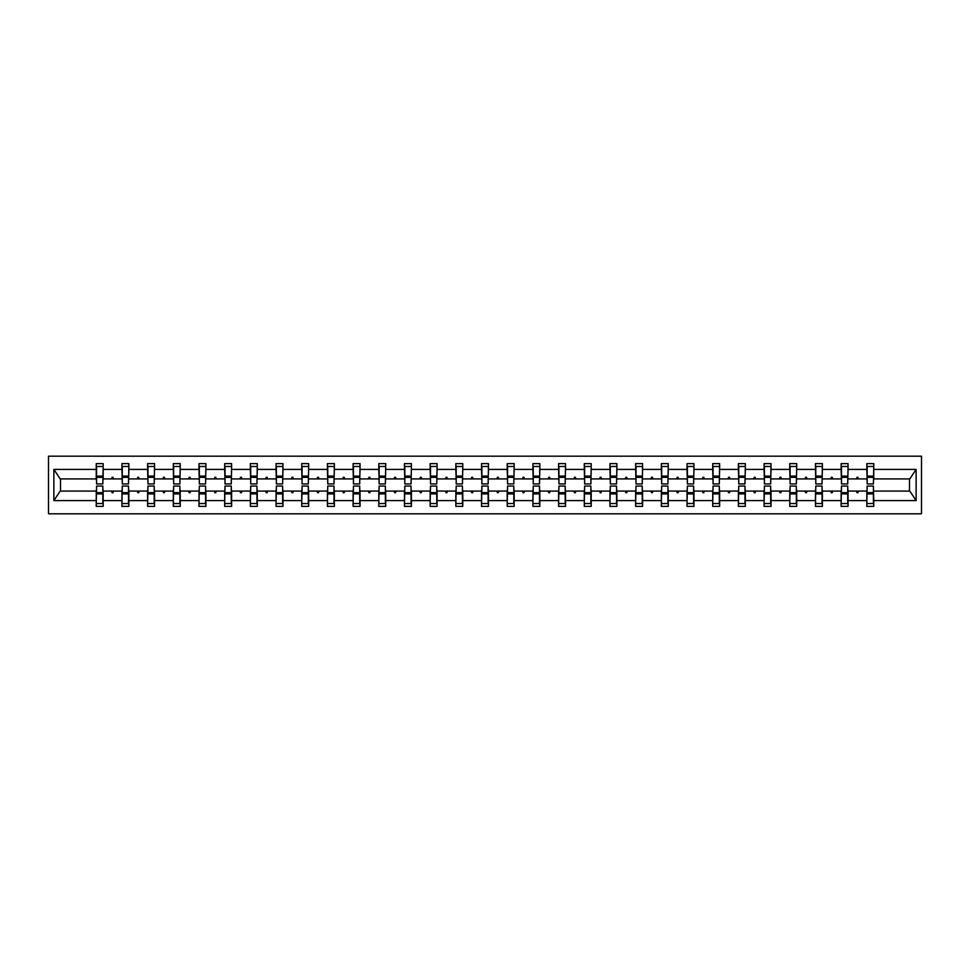<?xml version="1.0" encoding="UTF-8"?>
<svg xmlns="http://www.w3.org/2000/svg" width="970" height="970" viewBox="0 0 970 970"><rect width="100%" height="100%" fill="white"/><g stroke="black" fill="none" stroke-linecap="round" stroke-linejoin="round"><path stroke-width="1.45" d="M48.5 513.809L921.5 513.809L921.5 456.191L48.5 456.191L48.5 513.809M867.168 488.625L866.84 491.087L848.059 491.087L847.731 488.625M873.424 481.375L873.752 478.913L909.811 478.913L916.129 469.395L916.129 500.605L873.752 500.605L873.752 506.401L866.84 506.401L866.84 491.087M873.752 478.913L873.752 463.599L866.84 463.599L866.84 469.395L848.059 469.395L847.731 481.375M867.168 481.375L866.84 469.395M841.475 488.625L841.148 491.087L822.378 491.087L822.051 488.625M866.84 500.605L848.059 500.605L848.059 506.401L841.148 506.401L841.148 491.087M848.059 469.395L848.059 463.599L841.148 463.599L841.148 469.395L822.378 469.395L822.051 481.375M841.475 481.375L841.148 469.395M815.794 488.625L815.467 491.087L796.697 491.087L796.358 488.625M841.148 500.605L822.378 500.605L822.378 506.401L815.467 506.401L815.467 491.087M822.378 469.395L822.378 463.599L815.467 463.599L815.467 469.395L796.697 469.395L796.358 481.375M815.794 481.375L815.467 469.395M790.101 488.625L789.774 491.087L771.004 491.087L770.677 488.625M815.467 500.605L796.697 500.605L796.697 506.401L789.774 506.401L789.774 491.087M796.697 469.395L796.697 463.599L789.774 463.599L789.774 469.395L771.004 469.395L770.677 481.375M790.101 481.375L789.774 469.395M764.421 488.625L764.093 491.087L745.324 491.087L744.984 488.625M789.774 500.605L771.004 500.605L771.004 506.401L764.093 506.401L764.093 491.087M771.004 469.395L771.004 463.599L764.093 463.599L764.093 469.395L745.324 469.395L744.984 481.375M764.421 481.375L764.093 469.395M738.728 488.625L738.4 491.087L719.631 491.087L719.303 488.625M764.093 500.605L745.324 500.605L745.324 506.401L738.4 506.401L738.4 491.087M745.324 469.395L745.324 463.599L738.4 463.599L738.4 469.395L719.631 469.395L719.303 481.375M738.728 481.375L738.4 469.395M713.047 488.625L712.72 491.087L693.95 491.087L693.623 488.625M738.4 500.605L719.631 500.605L719.631 506.401L712.72 506.401L712.72 491.087M719.631 469.395L719.631 463.599L712.72 463.599L712.72 469.395L693.95 469.395L693.623 481.375M713.047 481.375L712.72 469.395M687.366 488.625L687.027 491.087L668.257 491.087L667.93 488.625M712.72 500.605L693.95 500.605L693.95 506.401L687.027 506.401L687.027 491.087M693.95 469.395L693.95 463.599L687.027 463.599L687.027 469.395L668.257 469.395L667.93 481.375M687.366 481.375L687.027 469.395M661.673 488.625L661.346 491.087L642.577 491.087L642.249 488.625M687.027 500.605L668.257 500.605L668.257 506.401L661.346 506.401L661.346 491.087M668.257 469.395L668.257 463.599L661.346 463.599L661.346 469.395L642.577 469.395L642.249 481.375M661.673 481.375L661.346 469.395M635.993 488.625L635.653 491.087L616.884 491.087L616.556 488.625M661.346 500.605L642.577 500.605L642.577 506.401L635.653 506.401L635.653 491.087M642.577 469.395L642.577 463.599L635.653 463.599L635.653 469.395L616.884 469.395L616.556 481.375M635.993 481.375L635.653 469.395M610.3 488.625L609.972 491.087L591.203 491.087L590.875 488.625M635.653 500.605L616.884 500.605L616.884 506.401L609.972 506.401L609.972 491.087M616.884 469.395L616.884 463.599L609.972 463.599L609.972 469.395L591.203 469.395L590.875 481.375M610.3 481.375L609.972 469.395M584.619 488.625L584.292 491.087L565.522 491.087L565.183 488.625M609.972 500.605L591.203 500.605L591.203 506.401L584.292 506.401L584.292 491.087M591.203 469.395L591.203 463.599L584.292 463.599L584.292 469.395L565.522 469.395L565.183 481.375M584.619 481.375L584.292 469.395M558.926 488.625L558.599 491.087L539.829 491.087L539.502 488.625M584.292 500.605L565.522 500.605L565.522 506.401L558.599 506.401L558.599 491.087M565.522 469.395L565.522 463.599L558.599 463.599L558.599 469.395L539.829 469.395L539.502 481.375M558.926 481.375L558.599 469.395M533.245 488.625L532.918 491.087L514.149 491.087L513.809 488.625M558.599 500.605L539.829 500.605L539.829 506.401L532.918 506.401L532.918 491.087M539.829 469.395L539.829 463.599L532.918 463.599L532.918 469.395L514.149 469.395L513.809 481.375M533.245 481.375L532.918 469.395M507.553 488.625L507.225 491.087L488.456 491.087L488.128 488.625M532.918 500.605L514.149 500.605L514.149 506.401L507.225 506.401L507.225 491.087M514.149 469.395L514.149 463.599L507.225 463.599L507.225 469.395L488.456 469.395L488.128 481.375M507.553 481.375L507.225 469.395M481.872 488.625L481.544 491.087L462.775 491.087L462.447 488.625M507.225 500.605L488.456 500.605L488.456 506.401L481.544 506.401L481.544 491.087M488.456 469.395L488.456 463.599L481.544 463.599L481.544 469.395L462.775 469.395L462.447 481.375M481.872 481.375L481.544 469.395M456.191 488.625L455.851 491.087L437.082 491.087L436.755 488.625M481.544 500.605L462.775 500.605L462.775 506.401L455.851 506.401L455.851 491.087M462.775 469.395L462.775 463.599L455.851 463.599L455.851 469.395L437.082 469.395L436.755 481.375M456.191 481.375L455.851 469.395M430.498 488.625L430.171 491.087L411.401 491.087L411.074 488.625M455.851 500.605L437.082 500.605L437.082 506.401L430.171 506.401L430.171 491.087M437.082 469.395L437.082 463.599L430.171 463.599L430.171 469.395L411.401 469.395L411.074 481.375M430.498 481.375L430.171 469.395M404.817 488.625L404.478 491.087L385.708 491.087L385.381 488.625M430.171 500.605L411.401 500.605L411.401 506.401L404.478 506.401L404.478 491.087M411.401 469.395L411.401 463.599L404.478 463.599L404.478 469.395L385.708 469.395L385.381 481.375M404.817 481.375L404.478 469.395M379.124 488.625L378.797 491.087L360.028 491.087L359.7 488.625M404.478 500.605L385.708 500.605L385.708 506.401L378.797 506.401L378.797 491.087M385.708 469.395L385.708 463.599L378.797 463.599L378.797 469.395L360.028 469.395L359.7 481.375M379.124 481.375L378.797 469.395M353.444 488.625L353.116 491.087L334.347 491.087L334.007 488.625M378.797 500.605L360.028 500.605L360.028 506.401L353.116 506.401L353.116 491.087M360.028 469.395L360.028 463.599L353.116 463.599L353.116 469.395L334.347 469.395L334.007 481.375M353.444 481.375L353.116 469.395M327.751 488.625L327.423 491.087L308.654 491.087L308.327 488.625M353.116 500.605L334.347 500.605L334.347 506.401L327.423 506.401L327.423 491.087M334.347 469.395L334.347 463.599L327.423 463.599L327.423 469.395L308.654 469.395L308.327 481.375M327.751 481.375L327.423 469.395M302.07 488.625L301.743 491.087L282.973 491.087L282.634 488.625M327.423 500.605L308.654 500.605L308.654 506.401L301.743 506.401L301.743 491.087M308.654 469.395L308.654 463.599L301.743 463.599L301.743 469.395L282.973 469.395L282.634 481.375M302.07 481.375L301.743 469.395M276.377 488.625L276.05 491.087L257.28 491.087L256.953 488.625M301.743 500.605L282.973 500.605L282.973 506.401L276.05 506.401L276.05 491.087M282.973 469.395L282.973 463.599L276.05 463.599L276.05 469.395L257.28 469.395L256.953 481.375M276.377 481.375L276.05 469.395M250.696 488.625L250.369 491.087L231.6 491.087L231.272 488.625M276.05 500.605L257.28 500.605L257.28 506.401L250.369 506.401L250.369 491.087M257.28 469.395L257.28 463.599L250.369 463.599L250.369 469.395L231.6 469.395L231.272 481.375M250.696 481.375L250.369 469.395M225.016 488.625L224.676 491.087L205.907 491.087L205.579 488.625M250.369 500.605L231.6 500.605L231.6 506.401L224.676 506.401L224.676 491.087M231.6 469.395L231.6 463.599L224.676 463.599L224.676 469.395L205.907 469.395L205.579 481.375M225.016 481.375L224.676 469.395M199.323 488.625L198.995 491.087L180.226 491.087L179.899 488.625M224.676 500.605L205.907 500.605L205.907 506.401L198.995 506.401L198.995 491.087M205.907 469.395L205.907 463.599L198.995 463.599L198.995 469.395L180.226 469.395L179.899 481.375M199.323 481.375L198.995 469.395M173.642 488.625L173.303 491.087L154.533 491.087L154.206 488.625M198.995 500.605L180.226 500.605L180.226 506.401L173.303 506.401L173.303 491.087M180.226 469.395L180.226 463.599L173.303 463.599L173.303 469.395L154.533 469.395L154.206 481.375M173.642 481.375L173.303 469.395M147.949 488.625L147.622 491.087L128.852 491.087L128.525 488.625M173.303 500.605L154.533 500.605L154.533 506.401L147.622 506.401L147.622 491.087M154.533 469.395L154.533 463.599L147.622 463.599L147.622 469.395L128.852 469.395L128.525 481.375M147.949 481.375L147.622 469.395M122.268 488.625L121.941 491.087L103.159 491.087L103.159 506.401L96.248 506.401L96.248 491.087L60.188 491.087L53.871 500.605L53.871 469.395L60.188 478.913L96.248 478.913L96.248 469.395L53.871 469.395M147.622 500.605L128.852 500.605L128.852 506.401L121.941 506.401L121.941 491.087M128.852 469.395L128.852 463.599L121.941 463.599L121.941 469.395L103.159 469.395L103.159 463.599L96.248 463.599L96.248 469.395M122.268 481.375L121.941 469.395M96.576 488.625L96.248 491.087M96.248 478.913L96.576 481.375M873.424 488.625L873.752 500.605M848.059 500.605L848.059 491.087M822.378 500.605L822.378 491.087M796.697 500.605L796.697 491.087M771.004 500.605L771.004 491.087M745.324 500.605L745.324 491.087M719.631 500.605L719.631 491.087M693.95 500.605L693.95 491.087M668.257 500.605L668.257 491.087M642.577 500.605L642.577 491.087M616.884 500.605L616.884 491.087M591.203 500.605L591.203 491.087M565.522 500.605L565.522 491.087M539.829 500.605L539.829 491.087M514.149 500.605L514.149 491.087M488.456 500.605L488.456 491.087M462.775 500.605L462.775 491.087M437.082 500.605L437.082 491.087M411.401 500.605L411.401 491.087M385.708 500.605L385.708 491.087M360.028 500.605L360.028 491.087M334.347 500.605L334.347 491.087M308.654 500.605L308.654 491.087M282.973 500.605L282.973 491.087M257.28 500.605L257.28 491.087M231.6 500.605L231.6 491.087M205.907 500.605L205.907 491.087M180.226 500.605L180.226 491.087M154.533 500.605L154.533 491.087M128.852 500.605L128.852 491.087M916.129 469.395L873.752 469.395M121.941 500.605L103.159 500.605M96.248 500.605L53.871 500.605M856.437 478.913L858.462 478.913L857.856 477.264L857.043 477.264L856.437 478.913L848.059 478.913M866.84 478.913L858.462 478.913M856.437 491.087L857.043 492.736L857.856 492.736L858.462 491.087M830.756 478.913L832.769 478.913L832.175 477.264L831.351 477.264L830.756 478.913L822.378 478.913M841.148 478.913L832.769 478.913M830.756 491.087L831.351 492.736L832.175 492.736L832.769 491.087M805.064 478.913L807.088 478.913L806.494 477.264L805.67 477.264L805.064 478.913L796.697 478.913M815.467 478.913L807.088 478.913M805.064 491.087L805.67 492.736L806.494 492.736L807.088 491.087M779.383 478.913L781.408 478.913L780.802 477.264L779.977 477.264L779.383 478.913L771.004 478.913M789.774 478.913L781.408 478.913M779.383 491.087L779.977 492.736L780.802 492.736L781.408 491.087M753.69 478.913L755.715 478.913L755.121 477.264L754.296 477.264L753.69 478.913L745.324 478.913M764.093 478.913L755.715 478.913M753.69 491.087L754.296 492.736L755.121 492.736L755.715 491.087M728.009 478.913L730.034 478.913L729.428 477.264L728.603 477.264L728.009 478.913L719.631 478.913M738.4 478.913L730.034 478.913M728.009 491.087L728.603 492.736L729.428 492.736L730.034 491.087M702.316 478.913L704.341 478.913L703.747 477.264L702.923 477.264L702.316 478.913L693.95 478.913M712.72 478.913L704.341 478.913M702.316 491.087L702.923 492.736L703.747 492.736L704.341 491.087M676.636 478.913L678.66 478.913L678.054 477.264L677.23 477.264L676.636 478.913L668.257 478.913M687.027 478.913L678.66 478.913M676.636 491.087L677.23 492.736L678.054 492.736L678.66 491.087M650.955 478.913L652.968 478.913L652.373 477.264L651.549 477.264L650.955 478.913L642.577 478.913M661.346 478.913L652.968 478.913M650.955 491.087L651.549 492.736L652.373 492.736L652.968 491.087M625.262 478.913L627.287 478.913L626.681 477.264L625.868 477.264L625.262 478.913L616.884 478.913M635.653 478.913L627.287 478.913M625.262 491.087L625.868 492.736L626.681 492.736L627.287 491.087M599.581 478.913L601.594 478.913L601 477.264L600.175 477.264L599.581 478.913L591.203 478.913M609.972 478.913L601.594 478.913M599.581 491.087L600.175 492.736L601 492.736L601.594 491.087M573.888 478.913L575.913 478.913L575.319 477.264L574.495 477.264L573.888 478.913L565.522 478.913M584.292 478.913L575.913 478.913M573.888 491.087L574.495 492.736L575.319 492.736L575.913 491.087M548.208 478.913L550.22 478.913L549.626 477.264L548.802 477.264L548.208 478.913L539.829 478.913M558.599 478.913L550.22 478.913M548.208 491.087L548.802 492.736L549.626 492.736L550.22 491.087M522.515 478.913L524.54 478.913L523.945 477.264L523.121 477.264L522.515 478.913L514.149 478.913M532.918 478.913L524.54 478.913M522.515 491.087L523.121 492.736L523.945 492.736L524.54 491.087M496.834 478.913L498.859 478.913L498.253 477.264L497.428 477.264L496.834 478.913L488.456 478.913M507.225 478.913L498.859 478.913M496.834 491.087L497.428 492.736L498.253 492.736L498.859 491.087M471.141 478.913L473.166 478.913L472.572 477.264L471.747 477.264L471.141 478.913L462.775 478.913M481.544 478.913L473.166 478.913M471.141 491.087L471.747 492.736L472.572 492.736L473.166 491.087M445.46 478.913L447.485 478.913L446.879 477.264L446.054 477.264L445.46 478.913L437.082 478.913M455.851 478.913L447.485 478.913M445.46 491.087L446.054 492.736L446.879 492.736L447.485 491.087M419.78 478.913L421.792 478.913L421.198 477.264L420.374 477.264L419.78 478.913L411.401 478.913M430.171 478.913L421.792 478.913M419.78 491.087L420.374 492.736L421.198 492.736L421.792 491.087M394.087 478.913L396.112 478.913L395.505 477.264L394.681 477.264L394.087 478.913L385.708 478.913M404.478 478.913L396.112 478.913M394.087 491.087L394.681 492.736L395.505 492.736L396.112 491.087M368.406 478.913L370.419 478.913L369.825 477.264L369 477.264L368.406 478.913L360.028 478.913M378.797 478.913L370.419 478.913M368.406 491.087L369 492.736L369.825 492.736L370.419 491.087M342.713 478.913L344.738 478.913L344.132 477.264L343.319 477.264L342.713 478.913L334.347 478.913M353.116 478.913L344.738 478.913M342.713 491.087L343.319 492.736L344.132 492.736L344.738 491.087M317.032 478.913L319.045 478.913L318.451 477.264L317.626 477.264L317.032 478.913L308.654 478.913M327.423 478.913L319.045 478.913M317.032 491.087L317.626 492.736L318.451 492.736L319.045 491.087M291.339 478.913L293.364 478.913L292.77 477.264L291.946 477.264L291.339 478.913L282.973 478.913M301.743 478.913L293.364 478.913M291.339 491.087L291.946 492.736L292.77 492.736L293.364 491.087M265.659 478.913L267.684 478.913L267.077 477.264L266.253 477.264L265.659 478.913L257.28 478.913M276.05 478.913L267.684 478.913M265.659 491.087L266.253 492.736L267.077 492.736L267.684 491.087M239.966 478.913L241.991 478.913L241.397 477.264L240.572 477.264L239.966 478.913L231.6 478.913M250.369 478.913L241.991 478.913M239.966 491.087L240.572 492.736L241.397 492.736L241.991 491.087M214.285 478.913L216.31 478.913L215.704 477.264L214.879 477.264L214.285 478.913L205.907 478.913M224.676 478.913L216.31 478.913M214.285 491.087L214.879 492.736L215.704 492.736L216.31 491.087M188.592 478.913L190.617 478.913L190.023 477.264L189.198 477.264L188.592 478.913L180.226 478.913M198.995 478.913L190.617 478.913M188.592 491.087L189.198 492.736L190.023 492.736L190.617 491.087M162.912 478.913L164.936 478.913L164.33 477.264L163.506 477.264L162.912 478.913L154.533 478.913M173.303 478.913L164.936 478.913M162.912 491.087L163.506 492.736L164.33 492.736L164.936 491.087M137.231 478.913L139.243 478.913L138.649 477.264L137.825 477.264L137.231 478.913L128.852 478.913M147.622 478.913L139.243 478.913M137.231 491.087L137.825 492.736L138.649 492.736L139.243 491.087M111.538 478.913L113.563 478.913L112.956 477.264L112.144 477.264L111.538 478.913L103.159 478.913L103.159 469.395M121.941 478.913L113.563 478.913M111.538 491.087L112.144 492.736L112.956 492.736L113.563 491.087M102.832 488.625L103.159 491.087M103.159 478.913L102.832 481.375M916.129 500.605L909.811 491.087L873.752 491.087M60.516 478.913L60.516 491.087M909.484 491.087L909.484 478.913M96.576 477.349L96.576 466.473L103.159 466.473L102.832 483.933L96.576 483.933L96.576 477.349L102.832 477.349M102.832 492.651L102.832 503.527L96.248 503.527L96.576 486.067L102.832 486.067L102.832 492.651L96.576 492.651M122.268 477.349L122.268 466.473L128.852 466.473L128.525 483.933L122.268 483.933L122.268 477.349L128.525 477.349M128.525 492.651L128.525 503.527L121.941 503.527L122.268 486.067L128.525 486.067L128.525 492.651L122.268 492.651M147.949 477.349L147.949 466.473L154.533 466.473L154.206 483.933L147.949 483.933L147.949 477.349L154.206 477.349M154.206 492.651L154.206 503.527L147.622 503.527L147.949 486.067L154.206 486.067L154.206 492.651L147.949 492.651M173.642 477.349L173.642 466.473L180.226 466.473L179.899 483.933L173.642 483.933L173.642 477.349L179.899 477.349M179.899 492.651L179.899 503.527L173.303 503.527L173.642 486.067L179.899 486.067L179.899 492.651L173.642 492.651M199.323 477.349L199.323 466.473L205.907 466.473L205.579 483.933L199.323 483.933L199.323 477.349L205.579 477.349M205.579 492.651L205.579 503.527L198.995 503.527L199.323 486.067L205.579 486.067L205.579 492.651L199.323 492.651M225.016 477.349L225.016 466.473L231.6 466.473L231.272 483.933L225.016 483.933L225.016 477.349L231.272 477.349M231.272 492.651L231.272 503.527L224.676 503.527L225.016 486.067L231.272 486.067L231.272 492.651L225.016 492.651M250.696 477.349L250.696 466.473L257.28 466.473L256.953 483.933L250.696 483.933L250.696 477.349L256.953 477.349M256.953 492.651L256.953 503.527L250.369 503.527L250.696 486.067L256.953 486.067L256.953 492.651L250.696 492.651M276.377 477.349L276.377 466.473L282.973 466.473L282.634 483.933L276.377 483.933L276.377 477.349L282.634 477.349M282.634 492.651L282.634 503.527L276.05 503.527L276.377 486.067L282.634 486.067L282.634 492.651L276.377 492.651M302.07 477.349L302.07 466.473L308.654 466.473L308.327 483.933L302.07 483.933L302.07 477.349L308.327 477.349M308.327 492.651L308.327 503.527L301.743 503.527L302.07 486.067L308.327 486.067L308.327 492.651L302.07 492.651M327.751 477.349L327.751 466.473L334.347 466.473L334.007 483.933L327.751 483.933L327.751 477.349L334.007 477.349M334.007 492.651L334.007 503.527L327.423 503.527L327.751 486.067L334.007 486.067L334.007 492.651L327.751 492.651M353.444 477.349L353.444 466.473L360.028 466.473L359.7 483.933L353.444 483.933L353.444 477.349L359.7 477.349M359.7 492.651L359.7 503.527L353.116 503.527L353.444 486.067L359.7 486.067L359.7 492.651L353.444 492.651M379.124 477.349L379.124 466.473L385.708 466.473L385.381 483.933L379.124 483.933L379.124 477.349L385.381 477.349M385.381 492.651L385.381 503.527L378.797 503.527L379.124 486.067L385.381 486.067L385.381 492.651L379.124 492.651M404.817 477.349L404.817 466.473L411.401 466.473L411.074 483.933L404.817 483.933L404.817 477.349L411.074 477.349M411.074 492.651L411.074 503.527L404.478 503.527L404.817 486.067L411.074 486.067L411.074 492.651L404.817 492.651M430.498 477.349L430.498 466.473L437.082 466.473L436.755 483.933L430.498 483.933L430.498 477.349L436.755 477.349M436.755 492.651L436.755 503.527L430.171 503.527L430.498 486.067L436.755 486.067L436.755 492.651L430.498 492.651M456.191 477.349L456.191 466.473L462.775 466.473L462.447 483.933L456.191 483.933L456.191 477.349L462.447 477.349M462.447 492.651L462.447 503.527L455.851 503.527L456.191 486.067L462.447 486.067L462.447 492.651L456.191 492.651M481.872 477.349L481.872 466.473L488.456 466.473L488.128 483.933L481.872 483.933L481.872 477.349L488.128 477.349M488.128 492.651L488.128 503.527L481.544 503.527L481.872 486.067L488.128 486.067L488.128 492.651L481.872 492.651M507.553 477.349L507.553 466.473L514.149 466.473L513.809 483.933L507.553 483.933L507.553 477.349L513.809 477.349M513.809 492.651L513.809 503.527L507.225 503.527L507.553 486.067L513.809 486.067L513.809 492.651L507.553 492.651M533.245 477.349L533.245 466.473L539.829 466.473L539.502 483.933L533.245 483.933L533.245 477.349L539.502 477.349M539.502 492.651L539.502 503.527L532.918 503.527L533.245 486.067L539.502 486.067L539.502 492.651L533.245 492.651M558.926 477.349L558.926 466.473L565.522 466.473L565.183 483.933L558.926 483.933L558.926 477.349L565.183 477.349M565.183 492.651L565.183 503.527L558.599 503.527L558.926 486.067L565.183 486.067L565.183 492.651L558.926 492.651M584.619 477.349L584.619 466.473L591.203 466.473L590.875 483.933L584.619 483.933L584.619 477.349L590.875 477.349M590.875 492.651L590.875 503.527L584.292 503.527L584.619 486.067L590.875 486.067L590.875 492.651L584.619 492.651M610.3 477.349L610.3 466.473L616.884 466.473L616.556 483.933L610.3 483.933L610.3 477.349L616.556 477.349M616.556 492.651L616.556 503.527L609.972 503.527L610.3 486.067L616.556 486.067L616.556 492.651L610.3 492.651M635.993 477.349L635.993 466.473L642.577 466.473L642.249 483.933L635.993 483.933L635.993 477.349L642.249 477.349M642.249 492.651L642.249 503.527L635.653 503.527L635.993 486.067L642.249 486.067L642.249 492.651L635.993 492.651M661.673 477.349L661.673 466.473L668.257 466.473L667.93 483.933L661.673 483.933L661.673 477.349L667.93 477.349M667.93 492.651L667.93 503.527L661.346 503.527L661.673 486.067L667.93 486.067L667.93 492.651L661.673 492.651M687.366 477.349L687.366 466.473L693.95 466.473L693.623 483.933L687.366 483.933L687.366 477.349L693.623 477.349M693.623 492.651L693.623 503.527L687.027 503.527L687.366 486.067L693.623 486.067L693.623 492.651L687.366 492.651M713.047 477.349L713.047 466.473L719.631 466.473L719.303 483.933L713.047 483.933L713.047 477.349L719.303 477.349M719.303 492.651L719.303 503.527L712.72 503.527L713.047 486.067L719.303 486.067L719.303 492.651L713.047 492.651M738.728 477.349L738.728 466.473L745.324 466.473L744.984 483.933L738.728 483.933L738.728 477.349L744.984 477.349M744.984 492.651L744.984 503.527L738.4 503.527L738.728 486.067L744.984 486.067L744.984 492.651L738.728 492.651M764.421 477.349L764.421 466.473L771.004 466.473L770.677 483.933L764.421 483.933L764.421 477.349L770.677 477.349M770.677 492.651L770.677 503.527L764.093 503.527L764.421 486.067L770.677 486.067L770.677 492.651L764.421 492.651M790.101 477.349L790.101 466.473L796.697 466.473L796.358 483.933L790.101 483.933L790.101 477.349L796.358 477.349M796.358 492.651L796.358 503.527L789.774 503.527L790.101 486.067L796.358 486.067L796.358 492.651L790.101 492.651M815.794 477.349L815.794 466.473L822.378 466.473L822.051 483.933L815.794 483.933L815.794 477.349L822.051 477.349M822.051 492.651L822.051 503.527L815.467 503.527L815.794 486.067L822.051 486.067L822.051 492.651L815.794 492.651M841.475 477.349L841.475 466.473L848.059 466.473L847.731 483.933L841.475 483.933L841.475 477.349L847.731 477.349M847.731 492.651L847.731 503.527L841.148 503.527L841.475 486.067L847.731 486.067L847.731 492.651L841.475 492.651M867.168 477.349L867.168 466.473L873.752 466.473L873.424 483.933L867.168 483.933L867.168 477.349L873.424 477.349M873.424 492.651L873.424 503.527L866.84 503.527L867.168 486.067L873.424 486.067L873.424 492.651L867.168 492.651M102.832 493.645L96.576 493.645M96.576 476.355L102.832 476.355M122.268 476.355L128.525 476.355M147.949 476.355L154.206 476.355M173.642 476.355L179.899 476.355M199.323 476.355L205.579 476.355M128.525 493.645L122.268 493.645M154.206 493.645L147.949 493.645M179.899 493.645L173.642 493.645M205.579 493.645L199.323 493.645M225.016 476.355L231.272 476.355M231.272 493.645L225.016 493.645M250.696 476.355L256.953 476.355M256.953 493.645L250.696 493.645M276.377 476.355L282.634 476.355M282.634 493.645L276.377 493.645M302.07 476.355L308.327 476.355M308.327 493.645L302.07 493.645M327.751 476.355L334.007 476.355M334.007 493.645L327.751 493.645M353.444 476.355L359.7 476.355M359.7 493.645L353.444 493.645M379.124 476.355L385.381 476.355M385.381 493.645L379.124 493.645M404.817 476.355L411.074 476.355M411.074 493.645L404.817 493.645M430.498 476.355L436.755 476.355M436.755 493.645L430.498 493.645M456.191 476.355L462.447 476.355M462.447 493.645L456.191 493.645M481.872 476.355L488.128 476.355M488.128 493.645L481.872 493.645M507.553 476.355L513.809 476.355M513.809 493.645L507.553 493.645M533.245 476.355L539.502 476.355M539.502 493.645L533.245 493.645M558.926 476.355L565.183 476.355M565.183 493.645L558.926 493.645M584.619 476.355L590.875 476.355M590.875 493.645L584.619 493.645M610.3 476.355L616.556 476.355M616.556 493.645L610.3 493.645M635.993 476.355L642.249 476.355M642.249 493.645L635.993 493.645M661.673 476.355L667.93 476.355M667.93 493.645L661.673 493.645M687.366 476.355L693.623 476.355M693.623 493.645L687.366 493.645M713.047 476.355L719.303 476.355M719.303 493.645L713.047 493.645M738.728 476.355L744.984 476.355M744.984 493.645L738.728 493.645M764.421 476.355L770.677 476.355M770.677 493.645L764.421 493.645M790.101 476.355L796.358 476.355M796.358 493.645L790.101 493.645M815.794 476.355L822.051 476.355M822.051 493.645L815.794 493.645M841.475 476.355L847.731 476.355M847.731 493.645L841.475 493.645M867.168 476.355L873.424 476.355M873.424 493.645L867.168 493.645M102.832 493.888L96.576 493.888M96.576 476.112L102.832 476.112M122.268 476.112L128.525 476.112M147.949 476.112L154.206 476.112M173.642 476.112L179.899 476.112M199.323 476.112L205.579 476.112M128.525 493.888L122.268 493.888M154.206 493.888L147.949 493.888M179.899 493.888L173.642 493.888M205.579 493.888L199.323 493.888M225.016 476.112L231.272 476.112M231.272 493.888L225.016 493.888M250.696 476.112L256.953 476.112M256.953 493.888L250.696 493.888M276.377 476.112L282.634 476.112M282.634 493.888L276.377 493.888M302.07 476.112L308.327 476.112M308.327 493.888L302.07 493.888M327.751 476.112L334.007 476.112M334.007 493.888L327.751 493.888M353.444 476.112L359.7 476.112M359.7 493.888L353.444 493.888M379.124 476.112L385.381 476.112M385.381 493.888L379.124 493.888M404.817 476.112L411.074 476.112M411.074 493.888L404.817 493.888M430.498 476.112L436.755 476.112M436.755 493.888L430.498 493.888M456.191 476.112L462.447 476.112M462.447 493.888L456.191 493.888M481.872 476.112L488.128 476.112M488.128 493.888L481.872 493.888M507.553 476.112L513.809 476.112M513.809 493.888L507.553 493.888M533.245 476.112L539.502 476.112M539.502 493.888L533.245 493.888M558.926 476.112L565.183 476.112M565.183 493.888L558.926 493.888M584.619 476.112L590.875 476.112M590.875 493.888L584.619 493.888M610.3 476.112L616.556 476.112M616.556 493.888L610.3 493.888M635.993 476.112L642.249 476.112M642.249 493.888L635.993 493.888M661.673 476.112L667.93 476.112M667.93 493.888L661.673 493.888M687.366 476.112L693.623 476.112M693.623 493.888L687.366 493.888M713.047 476.112L719.303 476.112M719.303 493.888L713.047 493.888M738.728 476.112L744.984 476.112M744.984 493.888L738.728 493.888M764.421 476.112L770.677 476.112M770.677 493.888L764.421 493.888M790.101 476.112L796.358 476.112M796.358 493.888L790.101 493.888M815.794 476.112L822.051 476.112M822.051 493.888L815.794 493.888M841.475 476.112L847.731 476.112M847.731 493.888L841.475 493.888M867.168 476.112L873.424 476.112M873.424 493.888L867.168 493.888"/></g></svg>
